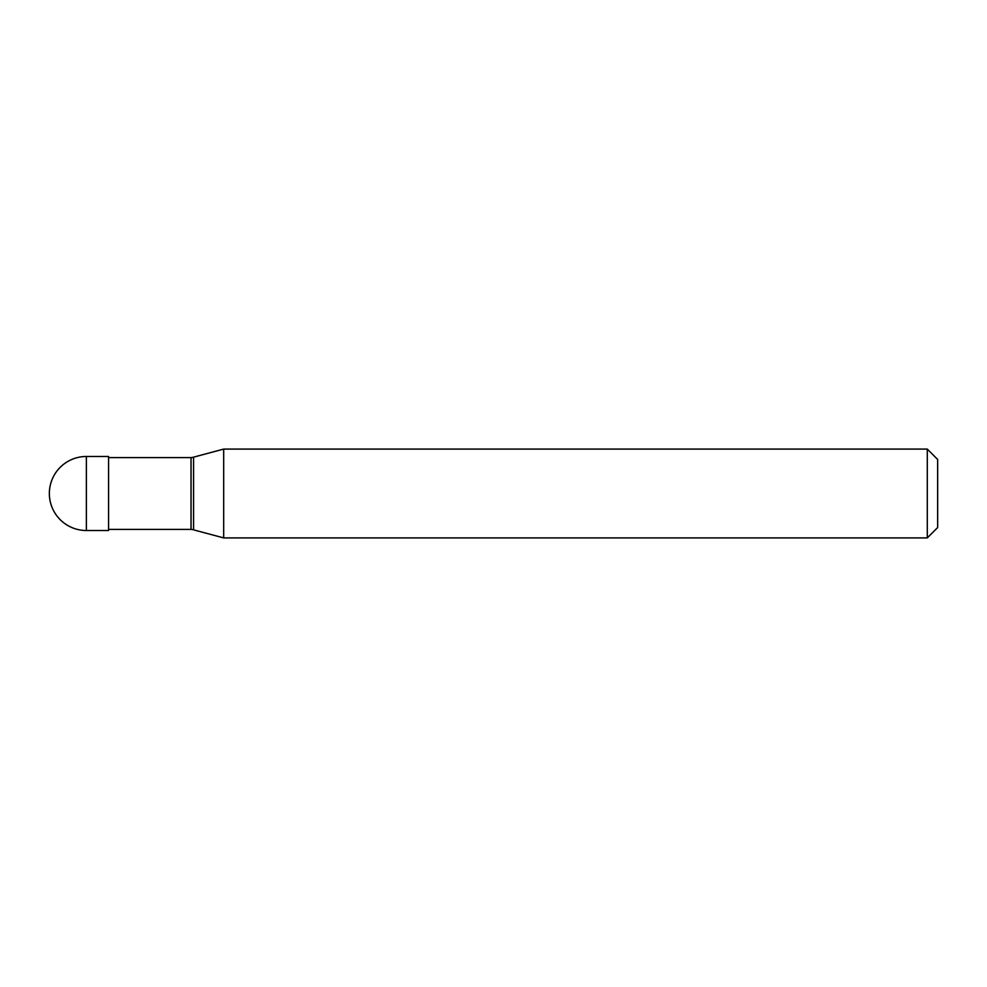 <?xml version="1.0" encoding="UTF-8"?>
<svg xmlns="http://www.w3.org/2000/svg" width="987" height="987" viewBox="0 0 987 987"><rect width="100%" height="100%" fill="white"/><g stroke="black" fill="none" stroke-linecap="round" stroke-linejoin="round"><path stroke-width="1.48" d="M86.362 456.487A37.012 37.012 0 0 0 49.35 493.5A37.012 37.012 0 0 0 86.362 530.512L108.57 530.512L108.57 456.487L86.362 456.487L86.362 530.512M108.57 529.402L191.034 529.402A14.805 14.805 0 0 1 193.575 529.846L223.679 537.915L927.286 537.915L937.65 527.552L937.65 459.448L927.286 449.085L927.286 537.915M108.57 457.598L191.034 457.598L191.034 529.402M191.034 457.598A14.805 14.805 0 0 0 193.575 457.154L223.679 449.085L223.679 537.915M223.679 449.085L927.286 449.085M193.575 457.154L193.575 529.846"/></g></svg>

